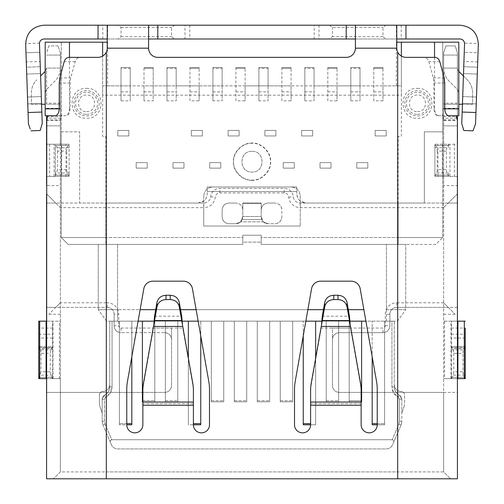 <?xml version="1.0" encoding="UTF-8"?>
<svg xmlns="http://www.w3.org/2000/svg" width="504" height="504" viewBox="0 0 504 504"><rect width="100%" height="100%" fill="white"/><g stroke="black" fill="none" stroke-linecap="round" stroke-linejoin="round"><path stroke-width="0.38" stroke-dasharray="2.52 1.89" d="M46.57 392.402L106.312 392.402L46.57 392.402L46.57 478.8L457.43 478.8L457.43 392.402L443.64 392.402L443.64 321.168L457.43 321.168L457.43 378.611L443.64 378.611L451.458 378.611L451.458 375.165L465.242 375.165M457.43 176.4L434.908 176.4L448.699 176.4L448.699 172.954L448.699 176.4L454.35 176.4L454.35 144.232L456.901 144.232L457.43 142.815L457.43 176.4L454.35 176.4M434.908 172.954L434.908 176.4L434.908 172.954L448.699 172.954M417.444 115.964A12.638 12.638 0 0 0 430.082 103.326A12.638 12.638 0 0 0 417.444 90.688A12.638 12.638 0 0 0 404.806 103.326A12.638 12.638 0 0 0 417.444 115.964A12.638 12.638 0 0 0 430.082 103.326A12.638 12.638 0 0 0 417.444 90.688A12.638 12.638 0 0 0 404.806 103.326A12.638 12.638 0 0 0 417.444 115.964M417.444 88.389C436.703 87.494 436.703 119.165 417.444 118.264C398.185 119.165 398.185 87.494 417.444 88.389M86.556 115.964A12.638 12.638 0 0 0 99.194 103.326A12.638 12.638 0 0 0 86.556 90.688A12.638 12.638 0 0 0 73.918 103.326A12.638 12.638 0 0 0 86.556 115.964A12.638 12.638 0 0 0 99.194 103.326A12.638 12.638 0 0 0 86.556 90.688A12.638 12.638 0 0 0 73.918 103.326A12.638 12.638 0 0 0 86.556 115.964M86.556 88.389C105.815 87.494 105.815 119.165 86.556 118.264C67.297 119.165 67.297 87.494 86.556 88.389M69.092 147.678L69.092 145.524L69.092 147.678L55.301 147.678L55.301 144.232L69.092 144.232L61.677 144.232L60.36 142.815L60.36 55.075L60.36 471.908L106.312 471.908L106.312 478.8L450.538 478.8L53.462 478.8L106.312 478.8L106.312 392.402L164.682 392.402L106.312 392.402L106.312 478.8M38.758 321.168L52.542 321.168L52.542 378.611L38.758 378.611L52.542 378.611L52.542 346.443L52.542 348.743L38.758 348.743L38.758 346.443L38.758 348.743M52.542 348.743L52.542 321.168L60.36 321.168L60.36 176.4L46.57 176.4L69.092 176.4L60.36 176.4L60.36 142.815M52.542 349.889L52.542 347.735L52.542 349.889L38.758 349.889M252 180.319C242.644 181.024 232.665 171.083 233.377 161.696C232.678 152.359 242.588 142.349 252 143.067C261.349 142.361 271.341 152.303 270.623 161.696C271.328 171.026 261.406 181.043 252 180.319M252 143.312C242.771 142.607 232.911 152.428 233.617 161.696C232.924 170.906 242.714 180.791 252 180.079C261.236 180.779 271.083 170.963 270.383 161.696C271.07 152.479 261.293 142.594 252 143.312M417.444 114.358A11.025 11.025 0 0 0 428.476 103.326A11.025 11.025 0 0 0 417.444 92.301A11.025 11.025 0 0 0 406.419 103.326A11.025 11.025 0 0 0 417.444 114.358M86.556 114.358A11.025 11.025 0 0 0 97.581 103.326A11.025 11.025 0 0 0 86.556 92.301A11.025 11.025 0 0 0 75.524 103.326A11.025 11.025 0 0 0 86.556 114.358M252 151.351C265.306 150.69 265.444 172.633 252 172.034C238.694 172.702 238.562 150.746 252 151.351C265.331 150.734 265.331 172.658 252 172.034C238.669 172.658 238.669 150.734 252 151.351M417.444 111.598C428.11 112.096 428.11 94.557 417.444 95.054C406.778 94.557 406.778 112.096 417.444 111.598M86.556 111.598C97.222 112.096 97.222 94.557 86.556 95.054C75.89 94.557 75.89 112.096 86.556 111.598M456.958 118.037L443.312 118.352L442.342 115.737L437.743 115.737C435.658 115.687 434.379 113.387 433.913 108.845L433.913 83.002L433.295 77.881L428.841 61.702C427.902 58.968 426.189 57.525 423.694 57.368L405.959 57.368C402.791 57.563 400.037 55.837 397.688 52.183A9.192 9.192 0 0 1 396.768 48.176L355.402 48.176A9.192 9.192 0 0 1 346.21 57.368L157.79 57.368A9.192 9.192 0 0 1 148.598 48.176L148.598 25.2M442.342 115.737L458.81 115.737L458.81 42.204L442.72 42.204L442.72 108.845L458.81 108.845M69.035 57.368L80.306 57.368C77.811 57.525 76.098 58.968 75.159 61.702L70.705 77.881L70.088 83.002L70.088 108.845C69.621 113.381 68.342 115.681 66.257 115.737L47.899 115.737L61.658 115.737L60.36 119.939L46.759 119.939M148.598 48.176L107.232 48.176A9.192 9.192 0 0 1 106.312 52.183C103.963 55.837 101.21 57.563 98.041 57.368L80.306 57.368M193.404 390.814L193.404 424.803A8.045 8.045 0 0 0 201.449 432.841A8.045 8.045 0 0 0 209.488 424.803L209.488 389.46A45.959 45.959 0 0 0 208.788 381.478L192.446 288.779A9.192 9.192 0 0 0 183.393 281.182L152.863 281.182A9.192 9.192 0 0 0 143.81 288.779L127.462 381.478A45.959 45.959 0 0 0 126.769 389.46L126.769 424.803A8.045 8.045 0 0 0 134.807 432.841A8.045 8.045 0 0 0 142.852 424.803L142.852 390.814M361.147 390.814L361.147 424.803A8.045 8.045 0 0 0 369.193 432.841A8.045 8.045 0 0 0 377.231 424.803L377.231 389.46A45.959 45.959 0 0 0 376.538 381.478L360.19 288.779A9.192 9.192 0 0 0 351.137 281.182L320.607 281.182A9.192 9.192 0 0 0 311.554 288.779L295.212 381.478A45.959 45.959 0 0 0 294.512 389.46L294.512 424.803A8.045 8.045 0 0 0 302.551 432.841A8.045 8.045 0 0 0 310.596 424.803L310.596 390.814M355.402 48.176L355.402 25.2M396.768 48.176L396.768 25.2M423.694 57.368L434.965 57.368M457.43 119.939L457.43 52.775L455.131 45.883L445.939 45.883L443.64 52.775L443.608 120.349L457.386 120.349M52.542 346.834C51.08 348.088 50.312 350.255 50.249 353.336L41.057 353.336C40.969 350.173 40.207 348.006 38.758 346.834L38.758 378.611L52.542 378.611L52.542 377.32L52.542 378.611L60.36 378.611L60.36 471.908L53.462 478.8L60.36 471.908L397.688 471.908L397.688 478.8L397.688 471.908L443.64 471.908L443.64 119.939L443.312 118.352M443.64 119.939L457.254 119.939M106.312 52.183L106.312 471.908L443.64 471.908L450.538 478.8L443.64 471.908L443.64 392.402L339.318 392.402A6.892 6.892 0 0 1 332.426 385.503L332.426 339.551A6.892 6.892 0 0 1 339.318 332.653L382.977 332.653A6.892 6.892 0 0 0 389.869 325.76L389.869 314.269A6.892 6.892 0 0 1 396.768 307.377L448.239 307.377L455.131 314.269L443.64 302.784L448.239 307.377L457.43 307.377L457.43 203.055L448.239 203.055L443.64 207.648L457.43 193.864L457.43 185.592L443.64 185.592L443.64 52.775L445.939 45.883L455.131 45.883L457.43 52.775L457.43 115.737M457.43 104.246L457.43 68.072L457.43 104.246L443.64 104.246L457.43 104.246M437.743 115.737L448.705 115.737M397.688 478.8L397.688 392.402L457.43 392.402M171.574 385.503A6.892 6.892 0 0 1 164.682 392.402A6.892 6.892 0 0 0 171.574 385.503L171.574 328.06L171.574 385.503M164.682 332.653A6.892 6.892 0 0 1 171.574 339.551C171.133 335.393 168.84 333.094 164.682 332.653L121.023 332.653L164.682 332.653M114.131 325.76A6.892 6.892 0 0 0 121.023 332.653A6.892 6.892 0 0 1 114.131 325.76L114.131 314.269L114.131 325.76L118.723 325.76A2.3 2.3 0 0 0 121.023 328.06L171.574 328.06M114.131 314.269A6.892 6.892 0 0 0 107.232 307.377L106.312 307.377L107.232 307.377A6.892 6.892 0 0 1 114.131 314.269L118.723 314.269L118.723 325.76M457.43 307.377L397.688 307.377L397.688 203.055L300.195 203.055A6.892 6.892 0 0 1 293.328 196.755A9.192 9.192 0 0 0 284.168 188.351L219.832 188.351A9.192 9.192 0 0 0 210.672 196.755A6.892 6.892 0 0 1 203.805 203.055L106.312 203.055L106.312 307.377L46.57 307.377L55.761 307.377L60.36 302.784L48.869 314.269L55.761 307.377L106.312 307.377L106.312 302.784L107.232 302.784A11.491 11.491 0 0 1 118.723 314.269M66.257 115.737L61.885 115.737C61.368 115.366 61.167 113.066 61.28 108.845L61.28 42.204L61.274 131.821L79.657 131.821L79.657 203.055L106.312 203.055L106.312 302.784L60.36 302.784M46.57 119.939L46.57 115.737M106.312 95.237L106.312 136.414L102.64 136.414L102.64 56.108L102.64 85.863L401.36 85.863L401.36 56.108L401.36 95.187L102.64 95.187L102.64 85.863L107.598 85.863L107.598 42.204L61.274 42.204L61.274 237.523L61.274 131.821L79.657 131.821L79.657 203.055L46.57 203.055L55.761 203.055L46.57 193.864L46.57 185.592L60.36 185.592M46.57 104.246L46.57 68.072L46.57 104.246L60.36 104.246L60.36 68.072L46.57 68.072L45.221 71.322L46.57 68.072L60.36 68.072L60.36 104.246L46.57 104.246M46.626 120.349L60.392 120.349L60.36 119.939M60.688 118.352L47.042 118.037M61.28 42.204L45.19 42.204L45.19 115.737L61.885 115.737M107.232 48.176L107.232 25.2M242.808 203.377L261.192 203.377L261.192 216.55L242.808 216.55L242.808 203.377L261.192 203.377L261.192 216.55L242.808 216.55L242.808 203.055L261.192 203.055L261.192 203.629L261.192 203.055L242.808 203.055L242.808 203.629L242.808 203.055L261.192 203.055L261.192 209.947C261.582 205.752 263.882 203.452 268.084 203.055L274.976 203.055C279.178 203.446 281.471 205.745 281.875 209.947L281.875 216.84C281.484 221.042 279.185 223.335 274.976 223.738L268.084 223.738L263.34 221.842L261.192 216.55L263.34 221.842L240.66 221.842L263.34 221.842L268.084 223.738C265.079 223.587 262.956 222.169 261.721 219.486L261.192 216.84L261.721 219.486C262.956 222.169 265.079 223.587 268.084 223.738L274.976 223.738C279.178 223.348 281.471 221.048 281.875 216.84C281.459 221.023 279.159 223.322 274.976 223.738C279.159 223.322 281.459 221.023 281.875 216.84L281.875 209.947C281.484 205.752 279.185 203.452 274.976 203.055C279.159 203.471 281.459 205.764 281.875 209.947C281.459 205.764 279.159 203.471 274.976 203.055L268.084 203.055C263.888 203.446 261.589 205.745 261.192 209.947L261.192 203.055L242.808 203.055L261.192 203.055L261.192 209.947C261.601 205.764 263.901 203.471 268.084 203.055L274.976 203.055L268.084 203.055C263.888 203.446 261.589 205.745 261.192 209.947L261.192 203.055L242.808 203.055L242.808 209.947C242.418 205.752 240.118 203.452 235.916 203.055C240.112 203.446 242.411 205.745 242.808 209.947C242.411 205.745 240.112 203.446 235.916 203.055C240.118 203.452 242.418 205.752 242.808 209.947L242.808 203.377M193.404 392.427A45.959 45.644 -0 0 0 192.717 384.552L182.757 328.072L153.5 328.072L143.539 384.552A45.959 45.644 0 0 0 142.852 392.427M361.147 392.427A45.959 45.644 -0 0 0 360.461 384.552L350.501 328.072L321.243 328.072L311.283 384.552A45.959 45.644 0 0 0 310.596 392.427M396.768 38.984L355.402 38.984M450.986 378.611L450.986 321.168L443.64 321.168L443.64 185.592M450.986 321.168L465.242 321.168M451.458 334.228L465.242 334.228L465.242 347.59L451.458 347.59L451.458 321.168L451.458 378.611L465.242 378.611L465.242 347.735C465.242 350.608 465.242 350.608 465.242 347.735L465.242 346.443L465.242 348.73L465.242 347.735L451.458 347.735L451.458 346.443L451.458 348.736L465.242 348.743M457.43 125.849L443.64 125.849L457.43 125.849M457.43 193.864L448.239 203.055L424.343 203.055L457.43 203.055M443.64 302.784L397.688 302.784L397.688 307.377L396.768 307.377A6.892 6.892 0 0 0 389.869 314.276L389.869 325.76A6.892 6.892 0 0 1 382.977 332.653L339.318 332.653C335.16 333.094 332.867 335.393 332.426 339.551L332.426 328.06L382.977 328.06A2.3 2.3 0 0 0 385.276 325.76L385.276 314.276A11.491 11.491 0 0 1 396.768 302.784L397.688 302.784L397.688 203.055L424.343 203.055L424.343 131.821L442.726 131.821L442.726 42.204L442.726 237.523L442.726 131.821L424.343 131.821L424.343 203.055L300.195 203.055A6.892 6.892 0 0 1 293.328 196.755A9.192 9.192 0 0 0 284.168 188.351L219.832 188.351A9.192 9.192 0 0 0 210.672 196.755A6.892 6.892 0 0 1 203.805 203.055L198.003 203.055C203.578 202.507 206.64 199.439 207.194 193.864L207.194 186.971L296.806 186.971L296.806 193.864C297.36 199.439 300.422 202.507 305.997 203.055L424.343 203.055L305.997 203.055L300.258 201.039C298.034 199.162 296.887 196.768 296.806 193.864L296.806 191.564L207.194 191.564L207.194 193.864C207.113 196.768 205.966 199.162 203.742 201.039L198.003 203.055L55.761 203.055L60.36 207.648L203.805 207.648L203.805 203.055M462.439 104.246L472.594 104.246L472.594 92.755C472.538 87.746 470.742 83.412 467.214 79.758L458.779 71.322A4.593 4.593 0 0 1 457.43 68.072A4.593 4.593 0 0 0 458.779 71.322L458.81 71.354M458.81 104.246L458.81 92.755L457.462 89.51L449.026 81.075C445.53 77.446 443.734 73.111 443.64 68.072L457.43 68.072L443.64 68.072L443.64 104.246L443.64 68.072C443.728 73.086 445.523 77.421 449.026 81.075L457.462 89.51L458.81 92.755L458.81 104.246L472.594 104.246L472.594 92.755C472.5 87.721 470.711 83.387 467.214 79.758L463.428 75.972M434.543 57.368L434.543 108.845C435.109 113.205 436.439 115.498 438.543 115.737M442.115 115.737C442.632 115.347 442.833 113.047 442.72 108.845M397.688 52.183L397.688 471.908L397.688 392.402L339.318 392.402A6.892 6.892 0 0 1 332.426 385.503L332.426 328.06M443.64 207.648L300.195 207.648A11.491 11.491 0 0 1 288.748 197.146A4.593 4.593 0 0 0 284.168 192.944L219.832 192.944A4.593 4.593 0 0 0 215.252 197.146A11.491 11.491 0 0 1 203.805 207.648M70.088 108.845L69.457 108.845C68.941 113.205 67.605 115.504 65.457 115.737M60.36 52.775L60.36 55.075L60.36 52.775L58.061 45.883L60.36 52.775M58.061 45.883L48.869 45.883L46.57 52.775L48.869 45.883L58.061 45.883M60.36 125.849L46.57 125.849L60.36 125.849M46.57 142.815L47.099 144.232L61.677 144.232L61.589 176.4M47.099 144.232L55.301 144.232L55.301 176.4L55.301 147.678M46.57 193.864L60.36 207.648M46.57 321.168L60.36 321.168L60.36 378.611L46.57 378.611M148.598 38.984L107.232 38.984M242.808 216.55L240.66 221.842L235.916 223.738L229.024 223.738C224.822 223.348 222.529 221.048 222.125 216.84L222.125 209.947C222.516 205.752 224.816 203.452 229.024 203.055L235.916 203.055L229.024 203.055C224.822 203.446 222.529 205.745 222.125 209.947C222.541 205.764 224.841 203.471 229.024 203.055C224.841 203.471 222.541 205.764 222.125 209.947L222.125 216.84C222.516 221.042 224.816 223.335 229.024 223.738C224.841 223.322 222.541 221.023 222.125 216.84C222.541 221.023 224.841 223.322 229.024 223.738L235.916 223.738C238.864 223.625 240.988 222.207 242.279 219.486L261.721 219.486L242.279 219.486C240.988 222.207 238.864 223.625 235.916 223.738L240.66 221.842L242.808 216.55M153.777 324.878L153.5 326.453M182.479 324.878L182.757 326.453M321.521 324.878L321.243 326.453M350.223 324.878L350.501 326.453M107.604 25.2L107.604 38.984L44.043 38.984C41.448 39.205 39.923 40.578 39.469 43.105L25.66 43.59C26.756 32.432 32.886 26.302 44.043 25.2L459.957 25.2C471.114 26.302 477.244 32.432 478.34 43.59L464.531 43.105C464.045 40.547 462.521 39.173 459.957 38.984L396.396 38.984L396.396 25.2M465.242 334.228L465.242 328.06L451.458 328.06M451.458 375.165L451.458 347.735C451.458 350.589 451.458 350.589 451.458 347.735C451.458 350.589 451.458 350.589 451.458 347.735L465.242 347.735M443.64 144.232L454.35 144.232M448.699 144.232L448.699 145.524C448.699 148.397 448.699 148.397 448.699 145.524C448.699 148.397 448.699 148.397 448.699 145.524L448.699 144.232L434.908 144.232L434.908 176.4L434.908 144.232L434.908 145.524L434.908 144.232L448.699 144.232M434.908 145.524C434.908 148.378 434.908 148.378 434.908 145.524C434.908 148.378 434.908 148.378 434.908 145.524L448.699 145.524L434.908 145.524M105.853 136.414L105.853 237.523L61.274 237.523L242.808 237.523L242.808 235.223L261.192 235.223L261.192 237.523L442.726 237.523L398.147 237.523L398.147 203.055M121.023 328.06L121.023 332.653M143.999 100.844L143.999 91.841L153.191 91.841L153.191 67.479L153.191 100.844L143.999 100.844L143.999 85.863L176.173 85.863L176.173 100.844L166.982 100.844L166.982 67.479L166.982 68.399L176.173 68.399L176.173 85.863L199.149 85.863L199.149 100.844L189.958 100.844L189.958 67.479L189.958 68.399L199.149 68.399L199.149 85.863L222.125 85.863L222.125 100.844L212.934 100.844L212.934 67.479L212.934 68.399L222.125 68.399L222.125 85.863L245.108 85.863L245.108 100.844L235.916 100.844L235.916 67.479L235.916 68.399L245.108 68.399L245.108 85.863L268.084 85.863L268.084 100.844L258.892 100.844L258.892 67.479L258.892 68.399L268.084 68.399L268.084 85.863L291.066 85.863L291.066 100.844L281.875 100.844L281.875 67.479L281.875 68.399L291.066 68.399L291.066 85.863L314.042 85.863L314.042 100.844L304.851 100.844L304.851 67.479L304.851 68.399L314.042 68.399L314.042 85.863L337.019 85.863L337.019 100.844L327.827 100.844L327.827 67.479L327.827 68.399L337.019 68.399L337.019 85.863L360.001 85.863L360.001 100.844L350.809 100.844L350.809 67.479L350.809 68.399L360.001 68.399L360.001 85.863L382.977 85.863L382.977 100.844L373.785 100.844L373.785 67.479L373.785 68.399L382.977 68.399L382.977 85.863L396.402 85.863L396.402 42.204L442.726 42.204M107.598 85.863L130.215 85.863L130.215 100.844L121.023 100.844L121.023 67.479L121.023 68.399L130.215 68.399L130.215 85.863L143.999 85.863L143.999 67.479L143.999 68.399L153.191 68.399L143.999 68.399L143.999 91.841M331.046 162.616L331.046 168.128L320.015 168.128L320.015 162.616L331.046 162.616L331.046 168.128L320.015 168.128L320.015 162.616L331.046 162.616M283.248 168.128L283.248 162.616L294.279 162.616L294.279 168.128L283.248 168.128L283.248 162.616L294.279 162.616L294.279 168.128L283.248 168.128M209.721 168.128L209.721 162.616L220.752 162.616L220.752 168.128L209.721 168.128L209.721 162.616L220.752 162.616L220.752 168.128L209.721 168.128M172.954 168.128L172.954 162.616L183.985 162.616L183.985 168.128L172.954 168.128L172.954 162.616L183.985 162.616L183.985 168.128L172.954 168.128M147.218 162.616L147.218 168.128L136.187 168.128L136.187 162.616L147.218 162.616L147.218 168.128L136.187 168.128L136.187 162.616L147.218 162.616M386.196 130.442L386.196 135.96L375.165 135.96L375.165 130.442L386.196 130.442L386.196 135.96L375.165 135.96L375.165 130.442L386.196 130.442M312.663 130.442L312.663 135.96L301.631 135.96L301.631 130.442L312.663 130.442L312.663 135.96L301.631 135.96L301.631 130.442L312.663 130.442M275.896 130.442L275.896 135.96L264.871 135.96L264.871 130.442L275.896 130.442L275.896 135.96L264.871 135.96L264.871 130.442L275.896 130.442M239.129 130.442L239.129 135.96L228.104 135.96L228.104 130.442L239.129 130.442L239.129 135.96L228.104 135.96L228.104 130.442L239.129 130.442M191.337 135.96L191.337 130.442L202.369 130.442L202.369 135.96L191.337 135.96L191.337 130.442L202.369 130.442L202.369 135.96L191.337 135.96M117.804 135.96L117.804 130.442L128.835 130.442L128.835 135.96L117.804 135.96L117.804 130.442L128.835 130.442L128.835 135.96L117.804 135.96M356.782 168.128L356.782 162.616L367.813 162.616L367.813 168.128L356.782 168.128L356.782 162.616L367.813 162.616L367.813 168.128L356.782 168.128M69.092 144.623L69.092 176.4L55.301 176.4L69.092 176.4L69.092 144.232L69.092 145.524L69.092 144.232L55.301 144.232L69.092 144.232L69.092 144.623C67.624 145.877 66.862 148.044 66.793 151.124L57.601 151.124C57.513 147.962 56.75 145.795 55.301 144.623M69.092 175.108C69.092 172.236 69.092 172.236 69.092 175.108C69.092 172.236 69.092 172.236 69.092 175.108L55.301 175.108C55.301 172.255 55.301 172.255 55.301 175.108C55.301 172.255 55.301 172.255 55.301 175.108L69.092 175.108M52.542 377.32C52.542 374.447 52.542 374.447 52.542 377.32C52.542 374.447 52.542 374.447 52.542 377.32L38.758 377.32C38.758 374.466 38.758 374.466 38.758 377.32L52.542 377.32M52.542 346.443L52.542 347.735L52.542 346.443L38.758 346.443L52.542 346.443M52.542 338.039L38.758 338.039L38.758 328.06L52.542 328.06M38.758 346.834L38.758 346.443M40.572 75.972L45.19 71.354M45.19 104.246L45.19 92.755L45.19 104.246L31.405 104.246L31.405 92.755C31.5 87.721 33.289 83.387 36.786 79.758C33.283 83.343 31.494 87.671 31.405 92.755L31.405 104.246L41.561 104.246M45.19 92.755L46.538 89.51L54.974 81.075C58.458 77.471 60.253 73.137 60.36 68.072C60.266 73.111 58.47 77.446 54.974 81.075L46.538 89.51L45.19 92.755M242.808 216.84L242.279 219.486L242.808 216.84M203.742 196.163L203.742 226.031L300.258 226.031L300.258 196.163C299.735 190.562 296.673 187.501 291.066 186.971L212.934 186.971C207.339 187.488 204.278 190.556 203.742 196.163C204.265 190.562 207.327 187.501 212.934 186.971L291.066 186.971C296.661 187.488 299.723 190.556 300.258 196.163L300.258 226.031L203.742 226.031L203.742 196.163M107.604 38.984L118.043 38.984L121.023 36.691L121.023 27.499L118.043 25.2M385.957 25.2L382.977 27.499L382.977 36.691L385.957 38.984L396.396 38.984M329.446 25.2L332.426 27.499L382.977 27.499M319.007 25.2L319.007 38.984L329.446 38.984L332.426 36.691L332.426 27.499M319.007 38.984L314.181 38.984L314.181 25.2M189.819 25.2L189.819 38.984L314.181 38.984M189.819 38.984L184.993 38.984L184.993 25.2M174.554 25.2L171.574 27.499L171.574 36.691L174.554 38.984L184.993 38.984M121.023 27.499L171.574 27.499M451.458 378.611L465.242 378.611L451.458 378.611M465.242 346.443L451.458 346.443L465.242 346.443M465.242 346.834C463.781 348.088 463.012 350.255 462.943 353.336L453.751 353.336C453.669 350.173 452.901 348.006 451.458 346.834M465.242 378.221C463.8 377.055 463.031 374.894 462.943 371.719L462.943 353.336M451.458 378.221C452.92 376.967 453.688 374.8 453.751 371.719L462.943 371.719M453.751 353.336L453.751 371.719M448.699 176.003C447.256 174.844 446.487 172.677 446.399 169.508L446.399 151.124C446.494 148.044 447.256 145.877 448.699 144.623M448.699 176.4L434.908 176.4L448.699 176.4M434.908 176.003C436.376 174.756 437.138 172.588 437.207 169.508L446.399 169.508M446.399 151.124L437.207 151.124C437.126 147.962 436.357 145.795 434.908 144.623M437.207 151.124L437.207 169.508M396.402 85.863L401.36 85.863L401.36 136.414L398.147 136.414L398.147 237.523L261.192 237.523L261.192 244.415L398.147 244.415L398.147 237.523L398.147 244.415L435.828 244.415L442.726 237.523L435.828 244.415L261.192 244.415L261.192 235.223L261.192 244.415L405.726 244.415L261.192 244.415L261.192 242.122L242.808 242.122L242.808 244.415L98.274 244.415L242.808 244.415L242.808 237.523L242.808 244.415L68.172 244.415L61.274 237.523L68.172 244.415L242.808 244.415L242.808 235.223L261.192 235.223L261.192 242.122L242.808 242.122L242.808 235.223L261.192 235.223L242.808 235.223L242.808 237.523L105.853 237.523L105.853 244.415L105.853 203.055M153.191 91.841L153.191 100.844M166.982 100.844L166.982 68.399L176.173 68.399L176.173 67.479L176.173 100.844M189.958 100.844L189.958 68.399L199.149 68.399L199.149 67.479L199.149 100.844M212.934 100.844L212.934 68.399L222.125 68.399L222.125 67.479L222.125 100.844M235.916 100.844L235.916 68.399L245.108 68.399L245.108 67.479L245.108 100.844M258.892 100.844L258.892 68.399L268.084 68.399L268.084 67.479L268.084 100.844M281.875 100.844L281.875 68.399L291.066 68.399L291.066 67.479L291.066 100.844M304.851 100.844L304.851 68.399L314.042 68.399L314.042 67.479L314.042 100.844M327.827 100.844L327.827 68.399L337.019 68.399L337.019 67.479L337.019 100.844M350.809 100.844L350.809 68.399L360.001 68.399L360.001 67.479L360.001 100.844M373.785 100.844L373.785 68.399L382.977 68.399L382.977 67.479L382.977 100.844M296.806 186.971L296.806 191.564L207.194 191.564L207.194 186.971L296.806 186.971M121.023 100.844L121.023 68.399L130.215 68.399L130.215 67.479L130.215 100.844M203.742 226.031L203.742 201.039L203.742 226.031L300.258 226.031L203.742 226.031M300.258 201.039L300.258 226.031L300.258 201.039M235.916 223.738L229.024 223.738L235.916 223.738M69.457 108.845L69.457 57.368M69.092 176.003C67.656 174.831 66.887 172.664 66.793 169.508L66.793 151.124M55.301 176.003L57.601 169.508L66.793 169.508M57.601 151.124L57.601 169.508M52.542 378.221C51.112 377.042 50.343 374.875 50.249 371.719L50.249 353.336M38.758 378.221L41.057 371.719L50.249 371.719M41.057 353.336L41.057 371.719M121.023 36.691L171.574 36.691M118.043 38.984L174.554 38.984M39.451 43.741L39.747 52.296L25.969 52.775L39.747 52.296L40.068 61.482L26.29 61.96L25.672 44.226M329.446 38.984L385.957 38.984M464.531 43.105L464.549 43.741M463.207 128.64L461.765 123.53L464.518 44.686M462.168 112.052L475.946 112.531L478.031 52.775L464.253 52.296L478.031 52.775L478.327 44.226M382.977 36.691L332.426 36.691M396.768 42.204L396.402 42.204M153.191 67.479L143.999 67.479L153.191 67.479M176.173 67.479L166.982 67.479L176.173 67.479M199.149 67.479L189.958 67.479L199.149 67.479M222.125 67.479L212.934 67.479L222.125 67.479M245.108 67.479L235.916 67.479L245.108 67.479M268.084 67.479L258.892 67.479L268.084 67.479M291.066 67.479L281.875 67.479L291.066 67.479M314.042 67.479L304.851 67.479L314.042 67.479M337.019 67.479L327.827 67.479L337.019 67.479M360.001 67.479L350.809 67.479L360.001 67.479M382.977 67.479L373.785 67.479L382.977 67.479M107.598 42.204L107.232 42.204M130.215 67.479L121.023 67.479L130.215 67.479M42.235 123.53L40.068 61.482M41.297 96.56L40.251 66.711L41.536 103.452L41.297 96.56L27.512 97.045L27.758 103.931L41.536 103.452L27.758 103.931L27.512 97.045L41.297 96.56M463.51 73.597L462.704 96.56L463.51 73.597L477.288 74.082L477.527 67.19L477.288 74.082L463.51 73.597M462.464 103.452L462.704 96.56L462.464 103.452L476.242 103.931L477.288 74.082L476.242 103.931L462.464 103.452M363.875 309.677L117.577 309.677L117.577 244.415L117.577 309.677L98.274 309.677L98.274 244.415L98.274 309.677L140.125 309.677M155.698 309.677L180.558 309.677M196.132 309.677L307.868 309.677M323.442 309.677L348.302 309.677M26.29 61.96L28.054 112.531L41.832 112.052M30.253 129.005L28.457 124.016L28.054 112.531M40.251 66.711L26.473 67.19L27.512 97.045L26.473 67.19L40.251 66.711M475.946 112.531L475.543 124.016L473.004 130.82L463.819 130.498M463.749 66.711L477.527 67.19L463.749 66.711M386.423 309.677L405.726 309.677L405.726 244.415L405.726 309.677L386.423 309.677L386.423 244.415L386.423 321.168L397.454 321.168L405.726 309.677L397.454 321.168L386.423 321.168L386.423 309.677M365.904 321.168L117.577 321.168L117.577 309.677L117.577 321.168L106.546 321.168L98.274 309.677L106.546 321.168L138.096 321.168M154.104 321.168L182.152 321.168M198.154 321.168L305.846 321.168M321.848 321.168L349.896 321.168M109.759 321.168L112.058 321.168L109.759 321.168L109.759 386.883L109.759 321.168M119.41 321.168L112.058 321.168L112.058 386.883L112.058 321.168L119.41 321.168L119.41 424.803L119.41 321.168L131.821 321.168L119.41 321.168L119.41 424.803L119.41 321.168M109.759 386.883L112.058 386.883L110.345 392.918L105.739 397.146L104.706 395.092A9.192 9.192 0 0 0 109.759 386.883A9.192 9.192 0 0 1 104.706 395.092L105.739 397.146L104.479 399.2L102.18 399.2A4.593 4.593 0 0 1 104.706 395.092A4.593 4.593 0 0 0 102.18 399.2L104.706 395.092A4.593 4.593 0 0 0 102.18 399.2L102.18 421.306L102.18 399.2L102.18 412.845L99.975 406.791L99.42 403.647L99.42 393.781L101.72 391.482L102.866 391.482C107.075 391.085 109.374 388.786 109.759 384.59C109.349 388.773 107.05 391.066 102.866 391.482L101.72 391.482L99.42 393.781L99.42 403.647L99.975 406.791L102.18 412.845L102.18 399.2L104.706 395.092A9.192 9.192 0 0 0 109.759 386.883C109.614 390.6 107.925 393.334 104.706 395.092C107.925 393.334 109.614 390.6 109.759 386.883L112.058 386.883C111.869 391.482 109.765 394.903 105.739 397.146L104.479 399.2L104.479 421.306L105.034 424.021L111.768 439.734C110.319 439.916 109.922 440.937 110.584 442.802L111.415 444.749C112.663 447.388 114.773 448.781 117.753 448.925L386.247 448.925C389.164 448.825 391.274 447.432 392.584 444.749L401.077 424.929L398.966 424.021L392.232 439.734C393.8 440.212 394.197 441.233 393.416 442.802C394.21 441.239 393.819 440.219 392.232 439.734L111.768 439.734L392.232 439.734L398.966 424.021L399.521 421.306L399.521 399.2L398.261 397.146C394.229 394.947 392.125 391.526 391.942 386.883L391.942 321.168L394.241 321.168L131.821 321.168L131.821 424.803L119.41 424.803L126.769 424.803M104.706 395.092A4.593 4.593 0 0 0 102.18 399.2L104.479 399.2L104.479 421.306L102.18 421.306L104.479 421.306L105.034 424.021L111.768 439.734C110.2 440.212 109.803 441.233 110.584 442.802L102.923 424.929L102.18 421.306L102.923 424.929L111.415 444.749C112.543 447.35 114.654 448.743 117.753 448.925L386.247 448.925C389.34 448.749 391.451 447.357 392.584 444.749L401.077 424.929A9.192 9.192 0 0 0 401.82 421.306L401.82 399.2A4.593 4.593 0 0 0 399.294 395.092A9.192 9.192 0 0 1 394.241 386.883L391.942 386.883L391.942 321.168L131.821 321.168L131.821 356.769M377.231 423.65L384.59 423.65L372.179 423.65L372.179 424.803L372.179 321.168L372.179 424.803L384.59 424.803L384.59 321.168L384.59 424.803L377.231 424.803M361.607 321.168L361.607 401.82L361.607 321.168L361.607 401.82L349.203 401.82L349.203 321.168L349.203 401.82L349.203 321.168L349.203 400.674L361.147 400.674M361.147 401.82L349.203 401.82L349.203 400.674L361.607 400.674M338.631 321.168L338.631 401.82L326.22 401.82L326.22 321.168L326.22 401.82L326.22 321.168L326.22 400.674L338.631 400.674L326.22 400.674L326.22 401.82L338.631 401.82L338.631 321.168M315.649 321.168L315.649 424.803L315.649 321.168L315.649 424.803L310.596 424.803M315.649 358.174L315.649 424.803L303.244 424.803L303.244 335.916M292.673 321.168L292.673 401.82L280.262 401.82L280.262 321.168L280.262 401.82L280.262 321.168L280.262 400.674L292.673 400.674L280.262 400.674L280.262 401.82L292.673 401.82L292.673 321.168M269.697 321.168L269.697 401.82L257.286 401.82L257.286 321.168L257.286 401.82L257.286 321.168L257.286 400.674L269.697 400.674L257.286 400.674L257.286 401.82L269.697 401.82L269.697 321.168M246.714 321.168L246.714 401.82L234.303 401.82L234.303 321.168L234.303 401.82L234.303 321.168L234.303 400.674L246.714 400.674L234.303 400.674L234.303 401.82L246.714 401.82L246.714 321.168M223.738 321.168L223.738 401.82L211.327 401.82L211.327 321.168L211.327 401.82L211.327 321.168L211.327 400.674L223.738 400.674L211.327 400.674L211.327 401.82L223.738 401.82L223.738 321.168M200.756 335.916L200.756 424.803L200.756 321.168L200.756 424.803L188.351 424.803L188.351 321.168L188.351 424.803L188.351 423.65L188.351 424.803L193.404 424.803M177.78 321.168L177.78 401.82L165.369 401.82L165.369 321.168L165.369 401.82L165.369 321.168L165.369 400.674L177.78 400.674L165.369 400.674L165.369 401.82L177.78 401.82L177.78 321.168M142.852 400.674L154.797 400.674L142.393 400.674L142.393 401.82L142.393 321.168L142.393 401.82L154.797 401.82L154.797 321.168L154.797 401.82L154.797 321.168L154.797 401.82L142.852 401.82M394.241 386.883L394.241 321.168L394.241 386.883C394.361 390.55 396.043 393.29 399.294 395.092C396.043 393.29 394.361 390.55 394.241 386.883A9.192 9.192 0 0 0 399.294 395.092L401.82 399.2L399.294 395.092L398.261 397.146L399.294 395.092A4.593 4.593 0 0 1 401.82 399.2L401.82 412.845L401.82 399.2A4.593 4.593 0 0 0 399.294 395.092A9.192 9.192 0 0 1 394.241 386.883L391.942 386.883L393.656 392.925L398.261 397.146L399.521 399.2L401.82 399.2L401.82 421.306L399.521 421.306L401.82 421.306A9.192 9.192 0 0 1 401.077 424.929A9.192 9.192 0 0 0 401.82 421.306M126.769 423.65L119.41 423.65L131.821 423.65L131.821 321.168L131.821 423.65M188.351 358.174L188.351 321.168M193.404 423.65L200.756 423.65M303.244 423.65L303.244 321.168L303.244 424.803L303.244 423.65L310.596 423.65M372.179 423.65L372.179 356.769M401.134 391.482C396.95 391.066 394.651 388.773 394.241 384.59C394.638 388.792 396.938 391.091 401.134 391.482L402.28 391.482L401.134 391.482M404.58 393.781L402.28 391.482L404.58 393.781L404.58 403.647L404.58 393.781M404.025 406.791L404.58 403.647L404.025 406.791L401.82 412.845L404.025 406.791M142.393 400.674L142.393 321.168M451.458 377.32L465.242 377.32L451.458 377.32M434.908 175.108L448.699 175.108L434.908 175.108M69.092 145.524L55.301 145.524L69.092 145.524M52.542 347.735L38.758 347.735L52.542 347.735M439.822 61.702L428.841 61.702M433.295 77.881L444.163 77.881M444.78 83.002L433.913 83.002M433.913 108.845L434.543 108.845M70.088 83.002L59.22 83.002M59.837 77.881L70.705 77.881M75.159 61.702L64.178 61.702M193.404 405.266L142.852 405.266M361.147 405.266L310.596 405.266M193.404 403.654L142.852 403.654M143.539 382.939L143.539 384.552M192.717 384.552L192.717 382.939M361.147 403.654L310.596 403.654M311.283 382.939L311.283 384.552M360.461 384.552L360.461 382.939M443.64 108.297L457.43 108.297M455.131 314.269L443.64 314.269M457.43 103.162L443.64 103.162M457.43 55.075L443.64 55.075L457.43 55.075M443.64 116.657L457.43 116.657M46.57 108.297L60.36 108.297M60.36 103.162L46.57 103.162M60.36 55.075L46.57 55.075L60.36 55.075M46.57 116.657L60.36 116.657M49.65 144.232L49.65 176.4M60.36 314.269L48.869 314.269M45.19 108.845L61.28 108.845M154.545 316.197L181.711 316.197M322.289 316.197L349.455 316.197M444.585 321.168L444.585 378.611M449.927 176.4L449.927 144.232M437.989 176.4L437.989 144.232M442.411 144.232L442.411 176.4M382.977 332.653L382.977 328.06M107.232 307.377L107.232 302.784M210.672 196.755L215.252 197.146M219.832 192.944L219.832 188.351M284.168 192.944L284.168 188.351M288.748 197.146L293.328 196.755M300.195 203.055L300.195 207.648M389.869 314.276L385.276 314.276M396.768 302.784L396.768 307.377M385.276 325.76L389.869 325.76M54.073 176.4L54.073 144.232M66.011 176.4L66.011 144.232M59.415 378.611L59.415 321.168M53.015 378.611L53.015 321.168M102.778 38.984L102.778 25.2M401.222 25.2L401.222 38.984M465.242 338.039L451.458 338.039M397.688 95.237L397.688 136.414L398.147 136.414M166.982 91.841L176.173 91.841M189.958 91.841L199.149 91.841M212.934 91.841L222.125 91.841M235.916 91.841L245.108 91.841M258.892 91.841L268.084 91.841M281.875 91.841L291.066 91.841M304.851 91.841L314.042 91.841M327.827 91.841L337.019 91.841M350.809 91.841L360.001 91.841M373.785 91.841L382.977 91.841M121.023 91.841L130.215 91.841M38.758 334.228L52.542 334.228M38.758 347.59L52.542 347.59M477.71 61.96L463.932 61.482M26.712 74.082L40.49 73.597L26.712 74.082M462.704 96.56L476.488 97.045L462.704 96.56M102.923 424.929L102.18 421.306L102.923 424.929L105.034 424.021L102.923 424.929M401.82 399.2L399.521 399.2L399.521 421.306L398.966 424.021L401.077 424.929M451.458 349.889L465.242 349.889M434.908 147.678L448.699 147.678M69.092 172.954L55.301 172.954M52.542 375.165L38.758 375.165"/><path stroke-width="0.76" d="M465.242 328.06L465.242 378.611L465.242 375.165L465.242 378.611L457.43 378.611L457.43 392.402M38.758 346.443L38.758 338.039M444.78 108.845L458.81 108.845L458.81 115.737L448.705 115.737C446.412 115.34 445.101 113.041 444.78 108.845L444.78 83.002L444.163 77.881L439.822 61.702C438.94 58.936 437.321 57.494 434.965 57.368L405.959 57.368C402.236 57.204 399.483 55.478 397.688 52.183A9.192 9.192 0 0 1 396.768 48.176L396.768 25.2L355.402 25.2L355.402 48.176A9.192 9.192 0 0 1 346.21 57.368L157.79 57.368A9.192 9.192 0 0 1 148.598 48.176L148.598 25.2L107.232 25.2L107.232 48.176A9.192 9.192 0 0 1 106.312 52.183C104.517 55.478 101.764 57.204 98.041 57.368L69.035 57.368C66.685 57.487 65.066 58.93 64.178 61.702L59.837 77.881L59.22 83.002L59.22 108.845C58.899 113.035 57.595 115.328 55.295 115.737L45.19 115.737L45.19 108.845L59.22 108.845M106.312 52.183L106.312 478.8L457.43 478.8L457.386 120.349M142.852 405.266L142.852 424.803A8.045 8.045 0 0 1 134.807 432.841A8.045 8.045 0 0 1 126.769 424.803L126.769 389.46A45.959 45.959 0 0 1 127.462 381.478L143.81 288.779A9.192 9.192 0 0 1 152.863 281.182L183.393 281.182A9.192 9.192 0 0 1 192.446 288.779L208.788 381.478A45.959 45.959 0 0 1 209.488 389.46L209.488 424.803A8.045 8.045 0 0 1 201.449 432.841A8.045 8.045 0 0 1 193.404 424.803L193.404 402.041L142.852 402.041L142.852 405.266L193.404 405.266M310.596 405.266L310.596 424.803A8.045 8.045 0 0 1 302.551 432.841A8.045 8.045 0 0 1 294.512 424.803L294.512 389.46A45.959 45.959 0 0 1 295.212 381.478L311.554 288.779A9.192 9.192 0 0 1 320.607 281.182L351.137 281.182A9.192 9.192 0 0 1 360.19 288.779L376.538 381.478A45.959 45.959 0 0 1 377.231 389.46L377.231 424.803A8.045 8.045 0 0 1 369.193 432.841A8.045 8.045 0 0 1 361.147 424.803L361.147 402.041L310.596 402.041L310.596 405.266L361.147 405.266M457.254 119.939L456.101 115.737M106.312 478.8L46.57 478.8L46.759 119.939M47.899 115.737L46.626 120.324M193.404 402.041L193.404 390.814A45.959 45.644 -0 0 0 192.717 382.939L182.757 326.453L153.5 326.453L143.539 382.939A45.959 45.644 0 0 0 142.852 390.814L142.852 402.041M361.147 402.041L361.147 390.814A45.959 45.644 -0 0 0 360.461 382.939L350.501 326.453L321.243 326.453L311.283 382.939A45.959 45.644 0 0 0 310.596 390.814L310.596 402.041M465.242 321.168L457.43 321.168L457.43 307.377M457.43 203.055L457.43 193.864M457.43 185.592L457.43 176.4M457.43 142.815L457.43 115.737M46.57 115.737L46.57 185.592M46.57 392.402L46.57 193.864M355.402 38.984L346.21 38.984L346.21 25.2L355.402 25.2M396.768 25.2L405.959 25.2L405.959 38.984L396.768 38.984M46.57 321.168L38.758 321.168L38.758 378.611L38.758 377.32L38.758 378.611L39.696 378.611L39.696 321.168M46.57 378.611L39.696 378.611M107.232 38.984L98.041 38.984L98.041 25.2L107.232 25.2M148.598 25.2L157.79 25.2L157.79 38.984L148.598 38.984M153.5 326.453L154.545 320.519L181.711 320.519L182.757 326.453M153.777 324.878L154.545 316.197L154.545 320.519L156.958 306.854C158.111 302.318 161.129 299.886 166.024 299.565L166.024 295.243C161.141 295.583 158.117 298.015 156.958 302.526L154.545 316.197M181.711 316.197L179.298 302.526L179.298 306.854L181.711 320.519L181.711 316.197L182.479 324.878M321.243 326.453L322.289 320.519L322.289 316.197L321.521 324.878M350.223 324.878L349.455 316.197L349.455 320.519L347.042 306.854C345.901 302.324 342.884 299.899 337.976 299.565L333.768 299.565C328.873 299.886 325.855 302.318 324.702 306.854L322.289 320.519L349.455 320.519L350.501 326.453M98.041 25.2L44.043 25.2C32.577 26.347 26.454 32.684 25.672 44.226L28.457 124.016L30.253 129.005M346.21 25.2L157.79 25.2M405.959 38.984L459.957 38.984C462.817 39.255 464.348 40.843 464.549 43.741L462.168 112.052L475.946 112.531L478.327 44.226C477.584 32.722 471.461 26.384 459.957 25.2L405.959 25.2M465.242 349.889L465.242 348.743M458.81 104.246L462.439 104.246M463.428 75.972L458.81 71.354M434.543 57.368L434.543 42.204L401.36 42.204L401.36 56.108L401.36 42.204L396.402 42.204M69.457 57.368L69.457 42.204L45.19 42.204L45.19 108.845M38.758 328.06L38.758 321.168M38.758 377.32C38.758 374.466 38.758 374.466 38.758 377.32M45.19 71.354L40.572 75.972M41.561 104.246L45.19 104.246M39.469 43.105L42.235 123.53L40.181 130.498L30.996 130.82L40.181 130.498L42.235 123.53M39.451 43.741C39.621 40.874 41.152 39.287 44.043 38.984L98.041 38.984M179.298 306.854C178.158 302.324 175.134 299.899 170.232 299.565L166.024 299.565M179.298 302.526C178.139 298.015 175.115 295.583 170.232 295.243L166.024 295.243M349.455 316.197L347.042 302.526C345.883 298.015 342.859 295.583 337.976 295.243L333.768 295.243C328.885 295.583 325.861 298.015 324.702 302.526L322.289 316.197M25.66 43.59L25.672 44.226M157.79 38.984L346.21 38.984M478.327 44.226L478.34 43.59M458.81 108.845L458.81 42.204L434.543 42.204M475.946 112.531L475.543 124.016L473.004 130.82L463.819 130.498L463.207 128.64M462.168 112.052L461.765 123.53L463.819 130.498M464.518 44.686L464.549 43.741M107.232 42.204L102.64 42.204L102.64 56.108L102.64 42.204L69.457 42.204M140.125 309.677L155.698 309.677M180.558 309.677L196.132 309.677M307.868 309.677L323.442 309.677M348.302 309.677L363.875 309.677M138.096 321.168L154.104 321.168M182.152 321.168L198.154 321.168M305.846 321.168L321.848 321.168M349.896 321.168L365.904 321.168M377.231 424.803L372.179 424.803L372.179 356.769M361.607 321.168L361.607 401.82L361.147 401.82M310.596 424.803L303.244 424.803L303.244 335.916M200.756 335.916L200.756 424.803L193.404 424.803M142.852 401.82L142.393 401.82L142.393 321.168M131.821 356.769L131.821 424.803L126.769 424.803M131.821 423.65L126.769 423.65M142.852 400.674L142.393 400.674M188.351 321.168L188.351 358.174M200.756 423.65L193.404 423.65M310.596 423.65L303.244 423.65M315.649 321.168L315.649 358.174M361.607 400.674L361.147 400.674M377.231 423.65L372.179 423.65M396.768 48.176L355.402 48.176M148.598 48.176L107.232 48.176M397.688 478.8L397.688 52.183M457.897 321.168L457.897 378.611M46.103 378.611L46.103 321.168M464.304 378.611L464.304 321.168M28.054 112.531L41.832 112.052M156.958 302.526L156.958 306.854M170.232 295.243L170.232 299.565M324.702 302.526L324.702 306.854M347.042 302.526L347.042 306.854M333.768 299.565L333.768 295.243M337.976 295.243L337.976 299.565M55.295 115.737L47.685 115.737"/></g></svg>
